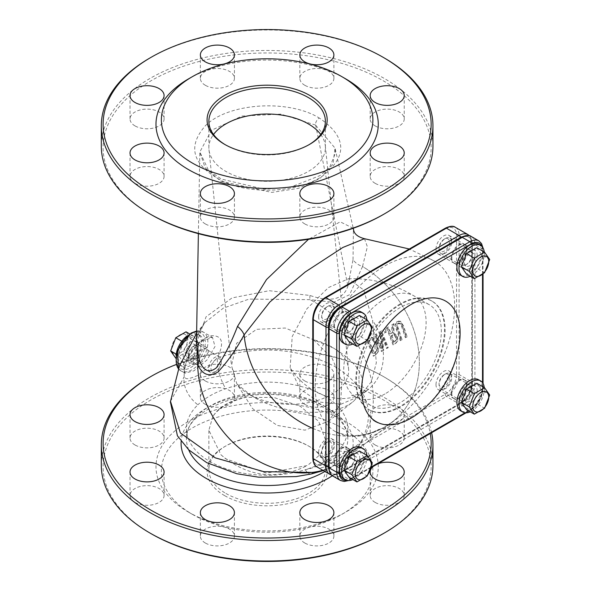 <?xml version="1.0" encoding="UTF-8"?>
<svg xmlns="http://www.w3.org/2000/svg" width="591" height="591" viewBox="0 0 591 591"><rect width="100%" height="100%" fill="white"/><g stroke="black" fill="none" stroke-linecap="round" stroke-linejoin="round"><path stroke-width="0.44" stroke-dasharray="2.96 2.22" d="M311.073 474.034A26.89 7.964 77.3 0 1 305.266 469.734A80.672 46.571 0 0 0 338.207 450.711A26.89 20.456 -146 0 0 358.442 446.264L355.605 449.862L347.161 457.995L340.867 462.435L322.841 470.288M170.474 401.267L184.163 376.918A26.89 18.831 -133.7 0 0 197.882 404.805A80.672 46.571 0 0 0 186.46 428.697A80.672 46.571 0 0 0 305.266 469.734C321.053 466.166 332.039 459.828 338.207 450.711A80.672 46.571 0 0 0 347.796 428.697A80.672 46.571 0 0 0 324.171 395.763A80.672 46.571 0 0 0 225.747 388.715A80.672 46.571 0 0 0 197.882 404.805M358.442 446.264C377.257 415.155 369.56 388.649 335.333 366.76C298.861 348.084 259.56 345.063 217.436 357.703C224.728 342.219 222.312 334.905 210.189 335.769C197.158 341.827 188.522 352.783 184.281 368.644L184.163 376.91C187.066 376.171 181.474 382.244 197.468 375.573C215.914 362.342 213.691 360.805 217.436 357.703A26.89 11.303 -109.2 0 0 225.747 388.715M196.441 343.238L206.082 316.769L232.064 297.908L269.2 290.698L309.972 295.47C330.938 302.629 343.585 299.504 347.914 286.096L353.026 259.715A17.929 15.13 9.6 0 0 362.527 266.519L349.577 294.717L333.597 302.311L309.861 299.652L249.018 299.105L223.346 308.125L204.796 322.656L196.552 336.996M397.78 323.351L400.004 323.757L401.732 326.867L405.352 337.764L406.497 337.099L402.914 326.254C401.319 322.841 400.336 321.305 399.974 321.644L396.938 321.482L395.283 324.356C394.936 324.658 395.364 326.513 396.576 329.911L400.262 340.704L401.407 340.039L396.731 325.648L398.415 322.981L397.374 325.279L402.072 339.655L400.92 340.32L397.226 329.542L395.918 323.986L397.573 321.12L400.617 321.275L403.557 325.885L407.162 336.715L406.017 337.38L402.375 326.498L400.646 323.388L398.415 322.981L397.603 323.454M381.446 351.564L383.079 350.618L381.468 335.163L386.566 348.609L387.644 347.988L380.973 331.137L379.651 331.898L381.727 348.55L375.728 334.166L374.628 334.801L381.446 351.564L382.096 351.187L375.263 334.44L376.364 333.797L382.377 348.173L380.286 331.536L381.609 330.768L388.302 347.611L387.223 348.225L382.104 334.794L383.736 350.241L382.096 351.187M377.065 343.733L372.167 337.882L368.385 338.407L366.339 339.589L373.349 356.24L375.329 355.095L377.974 351.926L377.065 343.733L377.708 343.356L378.632 351.549L375.329 355.095M386.462 327.968L393 344.893L395.224 343.607L397.145 341.413L396.908 337.018L393.266 333.051L393.31 324.016L391.781 324.895L391.855 333.095L390.518 333.863L387.637 327.288L386.462 327.968L388.272 326.926L391.161 333.494L392.498 332.726L392.417 324.533L393.946 323.646L393.909 332.674L397.558 336.641L397.802 341.029L395.881 343.231L393.658 344.516L387.098 327.606M384.423 329.15L382.998 329.97L384.453 333.088L385.864 332.275L384.423 329.15L385.059 328.781L386.507 331.906L385.864 332.275M406.017 337.38L405.352 337.764M407.162 336.715L406.497 337.099M400.617 321.275L399.974 321.644M402.072 339.655L401.407 340.039M400.92 340.32L400.262 340.704M383.736 350.241L383.079 350.618M382.104 334.794L381.468 335.163M387.223 348.225L386.566 348.609M388.302 347.611L387.644 347.988M381.609 330.768L380.973 331.137M375.263 334.44L374.628 334.801M376.364 333.797L375.728 334.166M382.377 348.173L381.727 348.55M380.286 331.536L379.651 331.898M375.979 354.718L374 355.863L366.974 339.219L369.02 338.037L372.81 337.513L377.708 343.356M372.81 337.513L372.167 337.882M369.02 338.037L368.385 338.407L369.02 338.037M366.974 339.219L366.339 339.589M374 355.863L373.349 356.24M377.294 350.337L376.497 344.088L372.943 339.53L369.08 340.386L374.472 353.211L377.294 350.337L373.822 353.588L368.444 340.756L372.308 339.899L375.854 344.457L376.644 350.714M375.359 352.701L374.701 353.078M374.472 353.211L373.822 353.588M369.08 340.386L368.444 340.756M372.943 339.53L372.308 339.899M369.981 339.869L369.338 340.239M395.32 341.17L396.509 339.781L396.288 337.158L394.832 334.742L392.919 334.779L391.899 335.363L394.175 341.834L395.32 341.17L393.525 342.211L391.249 335.74L394.182 335.119L395.638 337.535L395.852 340.157L394.67 341.554L395.32 341.17M392.919 334.779L392.276 335.149L392.919 334.779M394.832 334.742L394.182 335.119M391.899 335.363L391.249 335.74M394.175 341.834L393.525 342.211M396.509 339.781L395.852 340.157M393.658 344.516L393 344.893M395.881 343.231L395.224 343.607L395.881 343.231M393.909 332.674L393.266 333.051M393.946 323.646L393.31 324.016M388.272 326.926L387.637 327.288M391.161 333.494L390.518 333.863M392.498 332.726L391.855 333.095M392.417 324.533L391.781 324.895M386.507 331.906L385.088 332.718L383.64 329.601L385.059 328.781M383.64 329.601L382.998 329.97M385.088 332.718L384.453 333.088M184.281 368.644A5.378 3.553 12.1 0 0 184.931 367.432L184.784 373.224L193.966 370.808L207.013 359.956L215.013 346.511L212.479 337.38L195.739 343.415L183.476 364.248L184.518 372.995M198.362 346.326A10.756 6.213 120 0 0 196.131 341.399A10.756 6.213 120 0 0 185.375 347.611A10.756 6.213 120 0 0 185.382 360.03A10.756 6.213 120 0 0 193.663 357.149A10.756 6.213 120 0 0 198.362 346.326M451.214 257.898A10.756 6.213 -60 0 1 455.912 247.075A10.756 6.213 -60 0 1 464.201 244.194A10.756 6.213 -60 0 1 464.201 256.612A10.756 6.213 -60 0 1 453.445 262.825A10.756 6.213 -60 0 1 451.214 257.898M333.834 325.671A10.756 6.213 -60 0 1 338.532 314.84A10.756 6.213 -60 0 1 346.814 311.959A10.756 6.213 -60 0 1 346.814 324.378A10.756 6.213 -60 0 1 336.065 330.591A10.756 6.213 -60 0 1 333.834 325.671M333.834 461.209A10.756 6.213 -60 0 1 338.532 450.386A10.756 6.213 -60 0 1 346.814 447.505A10.756 6.213 -60 0 1 346.814 459.924A10.756 6.213 -60 0 1 336.065 466.129A10.756 6.213 -60 0 1 333.834 461.209M451.214 393.436A10.756 6.213 -60 0 1 455.912 382.613A10.756 6.213 -60 0 1 464.201 379.732A10.756 6.213 -60 0 1 464.201 392.151A10.756 6.213 -60 0 1 453.445 398.364A10.756 6.213 -60 0 1 451.214 393.436M358.936 378.949A58.258 33.635 -60 0 1 384.364 320.315A58.258 33.635 -60 0 1 429.258 304.705A58.258 33.635 -60 0 1 429.258 371.983A58.258 33.635 -60 0 1 371 405.618A58.258 33.635 -60 0 1 358.936 378.949M312.772 428.364A98.594 80.199 51.4 0 0 384.918 426.879A98.594 56.921 120 0 0 449.33 340.002A98.594 56.921 120 0 0 434.222 261A98.594 56.921 120 0 0 335.622 317.914A98.594 56.921 120 0 0 335.622 431.762A98.594 56.921 120 0 0 384.918 426.879A98.594 80.199 51.4 0 0 393.045 421.339A98.594 80.199 51.4 0 0 362.527 266.519L367.358 246.691L364.477 238.69M436.003 384.66A10.756 6.213 -60 0 1 440.701 373.83A10.756 6.213 -60 0 1 448.99 370.949A10.756 6.213 -60 0 1 448.99 383.367A10.756 6.213 -60 0 1 438.234 389.58A10.756 6.213 -60 0 1 436.003 384.66M318.623 452.425A10.756 6.213 -60 0 1 323.321 441.603A10.756 6.213 -60 0 1 331.603 438.721A10.756 6.213 -60 0 1 331.603 451.14A10.756 6.213 -60 0 1 320.854 457.353A10.756 6.213 -60 0 1 318.623 452.425M318.623 316.887A10.756 6.213 -60 0 1 323.321 306.064A10.756 6.213 -60 0 1 331.603 303.183A10.756 6.213 -60 0 1 331.603 315.601A10.756 6.213 -60 0 1 320.854 321.807A10.756 6.213 -60 0 1 318.623 316.887M436.003 249.114A10.756 6.213 -60 0 1 440.701 238.291A10.756 6.213 -60 0 1 448.99 235.41A10.756 6.213 -60 0 1 448.99 247.828A10.756 6.213 -60 0 1 438.234 254.041A10.756 6.213 -60 0 1 436.003 249.114M212.812 416.522L208.867 430.248L221.049 454.885L225.932 458.926L266.519 473.14L307.638 465.449L320.773 453.962L325.39 439.549L318.652 421.331L300.073 406.187L273.921 397.477L246.048 397.337C230.32 400.188 219.239 406.586 212.812 416.522A58.258 33.635 180 0 1 246.048 397.337M313.629 339.855L332.253 358.523L341.894 381.424L340.579 403.904L328.507 421.272L304.978 430.159L277.253 425.424L252.534 408.566L236.932 384.047L231.48 365.541L236.614 343.282L256.597 329.313L285.283 328.035L333.575 348.092A58.258 33.635 180 0 0 313.562 339.803M237.013 384.084L251.278 395.601A58.258 33.635 180 0 1 249.18 394.448A58.258 33.635 180 0 1 236.932 384.047M320.736 134.497A58.258 33.635 180 0 1 325.286 145.645A58.258 33.635 180 0 1 325.39 147.669A58.258 33.635 180 0 1 289.42 178.741A58.258 33.635 180 0 1 225.932 171.449A58.258 33.635 180 0 1 208.97 149.693A58.258 33.635 180 0 1 208.867 147.669A58.258 33.635 180 0 1 213.521 134.497M251.278 395.601A58.258 33.635 0 0 0 315.594 400.986A58.258 33.635 0 0 0 348.535 368.644A58.258 33.635 0 0 0 333.575 348.092C363.554 366.457 370.202 384.187 353.514 401.296C333.915 418.155 281.508 415.237 251.278 395.601M225.932 493.463A58.258 33.635 0 0 0 289.42 500.754A58.258 33.635 0 0 0 325.39 469.675A58.258 33.635 0 0 0 308.325 445.895A58.258 33.635 0 0 0 225.932 445.895A58.258 33.635 0 0 0 208.867 469.675A58.258 33.635 0 0 0 225.932 493.463M176.244 364.499A164.025 94.7 180 0 1 383.116 376.371A164.025 94.7 180 0 1 430.27 433.506M373.172 466.469A17.028 9.833 180 0 1 377.538 463.95M375.159 421.568A17.028 9.833 180 0 1 370.173 414.616A17.028 9.833 180 0 1 387.201 404.783A17.028 9.833 180 0 1 404.229 414.616A17.028 9.833 180 0 1 393.717 423.703A17.028 9.833 180 0 1 375.159 421.568M304.823 380.959A17.028 9.833 180 0 1 299.836 374.007A17.028 9.833 180 0 1 316.865 364.174A17.028 9.833 180 0 1 333.893 374.007A17.028 9.833 180 0 1 323.38 383.094A17.028 9.833 180 0 1 304.823 380.959M205.35 380.959A17.028 9.833 180 0 1 200.364 374.007A17.028 9.833 180 0 1 217.392 364.174A17.028 9.833 180 0 1 234.42 374.007A17.028 9.833 180 0 1 223.908 383.094A17.028 9.833 180 0 1 205.35 380.959M315.505 125.048L280.924 114.115L241.933 116.065L211.512 130.271L199.824 152.005L205.173 167.866L220.886 181.223L271.742 192.4L298.47 188.344L320.1 178.379L332.984 164.165L335.023 148.082L315.505 125.048A5.378 3.095 119.9 0 1 319.273 118.008C346.474 136.551 347.833 155.706 323.329 175.468C299.822 192.082 253.812 195.141 224.373 182.058C192.681 166.056 186.401 147.233 205.535 125.58C228.207 102.915 288.253 98.926 319.273 118.008M353.026 259.715L353.418 229.049M353.204 228.281L340.224 221.824L308.472 239.311M151.141 214.629A164.025 94.7 180 0 1 151.148 80.701A164.025 94.7 180 0 1 383.108 80.708A164.025 94.7 180 0 1 383.116 214.629M135.014 183.336A17.028 9.833 180 0 1 130.027 176.384A17.028 9.833 180 0 1 147.056 166.551A17.028 9.833 180 0 1 164.084 176.384A17.028 9.833 180 0 1 153.571 185.463A17.028 9.833 180 0 1 135.014 183.336M205.35 223.945A17.028 9.833 180 0 1 200.364 216.993A17.028 9.833 180 0 1 217.392 207.16A17.028 9.833 180 0 1 234.42 216.993A17.028 9.833 180 0 1 223.908 226.072A17.028 9.833 180 0 1 205.35 223.945M304.823 223.945A17.028 9.833 180 0 1 299.836 216.993A17.028 9.833 180 0 1 316.865 207.16A17.028 9.833 180 0 1 333.893 216.993A17.028 9.833 180 0 1 323.38 226.072A17.028 9.833 180 0 1 304.823 223.945M375.159 183.336A17.028 9.833 180 0 1 370.173 176.384A17.028 9.833 180 0 1 387.201 166.551A17.028 9.833 180 0 1 404.229 176.384A17.028 9.833 180 0 1 393.717 185.463A17.028 9.833 180 0 1 375.159 183.336M375.159 125.905A17.028 9.833 180 0 1 370.173 118.954A17.028 9.833 180 0 1 387.201 109.121A17.028 9.833 180 0 1 404.229 118.954A17.028 9.833 180 0 1 393.717 128.04A17.028 9.833 180 0 1 375.159 125.905M304.823 85.296A17.028 9.833 180 0 1 299.836 78.344A17.028 9.833 180 0 1 316.865 68.512A17.028 9.833 180 0 1 333.893 78.344A17.028 9.833 180 0 1 323.38 87.431A17.028 9.833 180 0 1 304.823 85.296M205.35 85.296A17.028 9.833 180 0 1 200.364 78.344A17.028 9.833 180 0 1 217.392 68.512A17.028 9.833 180 0 1 234.42 78.344A17.028 9.833 180 0 1 223.908 87.431A17.028 9.833 180 0 1 205.35 85.296M135.014 125.905A17.028 9.833 180 0 1 130.027 118.954A17.028 9.833 180 0 1 147.056 109.121A17.028 9.833 180 0 1 164.084 118.954A17.028 9.833 180 0 1 153.571 128.04A17.028 9.833 180 0 1 135.014 125.905M208.379 352.103L202.122 361.958L194.195 365.12L193.168 360.887L199.064 350.81L207.131 347.744L208.379 352.103M309.972 295.47A17.929 2.733 101.5 0 0 309.861 299.652A98.594 80.199 51.4 0 1 355.605 449.862M290.144 367.816L292.205 336.56L306.928 308.753L328.389 287.588L348.468 278.753L363.694 289.982L372.537 320.248L376.334 362.734L371.318 381.771L360.141 396L340.859 404.266L318.763 401.983L299.91 388.834L290.144 367.816A58.258 47.391 -128.6 0 0 363.073 393.096A58.258 47.391 -128.6 0 0 367.875 389.824A58.258 47.391 -128.6 0 0 372.537 320.248M224.661 495.657A60.053 34.67 180 0 1 224.661 446.626A60.053 34.67 180 0 1 309.595 446.626A60.053 34.67 180 0 1 309.588 495.657A60.053 34.67 180 0 1 224.661 495.657M192.341 514.318A105.767 61.065 0 0 0 341.916 514.318A105.767 61.065 0 0 0 341.916 427.965A105.767 61.065 0 0 0 192.341 427.965A105.767 61.065 0 0 0 192.341 514.318L188.536 512.124A111.145 64.168 180 0 1 188.536 421.376A111.145 64.168 180 0 1 345.72 421.376A111.145 64.168 180 0 1 345.72 512.124A111.145 64.168 180 0 1 188.536 512.124L192.341 514.318M431.622 432.723A165.82 95.735 0 0 0 384.379 377.102L384.379 377.102A165.82 95.735 0 0 0 149.878 377.102M101.312 465.287A165.82 95.735 180 0 1 203.673 376.844A165.82 95.735 180 0 1 384.379 397.595A165.82 95.735 180 0 1 432.944 465.287M383.116 533.71A164.025 94.7 0 0 0 383.108 399.789A164.025 94.7 0 0 0 151.148 399.789A164.025 94.7 0 0 0 151.141 533.71M135.014 444.986A17.028 9.833 180 0 1 130.027 438.034A17.028 9.833 180 0 1 147.056 428.202A17.028 9.833 180 0 1 164.084 438.034A17.028 9.833 180 0 1 153.571 447.121A17.028 9.833 180 0 1 135.014 444.986M205.35 404.377A17.028 9.833 180 0 1 200.364 397.425A17.028 9.833 180 0 1 217.392 387.593A17.028 9.833 180 0 1 234.42 397.425A17.028 9.833 180 0 1 223.908 406.512A17.028 9.833 180 0 1 205.35 404.377M304.823 404.377A17.028 9.833 180 0 1 299.836 397.425A17.028 9.833 180 0 1 316.865 387.593A17.028 9.833 180 0 1 333.893 397.425A17.028 9.833 180 0 1 323.38 406.512A17.028 9.833 180 0 1 304.823 404.377M375.159 444.986A17.028 9.833 180 0 1 370.173 438.034A17.028 9.833 180 0 1 387.201 428.202A17.028 9.833 180 0 1 404.229 438.034A17.028 9.833 180 0 1 393.717 447.121A17.028 9.833 180 0 1 375.159 444.986M375.159 502.416A17.028 9.833 180 0 1 370.173 495.465A17.028 9.833 180 0 1 387.201 485.632A17.028 9.833 180 0 1 404.229 495.465A17.028 9.833 180 0 1 393.717 504.551A17.028 9.833 180 0 1 375.159 502.416M304.823 543.026A17.028 9.833 180 0 1 299.836 536.074A17.028 9.833 180 0 1 316.865 526.241A17.028 9.833 180 0 1 333.893 536.074A17.028 9.833 180 0 1 323.38 545.161A17.028 9.833 180 0 1 304.823 543.026M205.35 543.026A17.028 9.833 180 0 1 200.364 536.074A17.028 9.833 180 0 1 217.392 526.241A17.028 9.833 180 0 1 234.42 536.074A17.028 9.833 180 0 1 223.908 545.161A17.028 9.833 180 0 1 205.35 543.026M135.014 502.416A17.028 9.833 180 0 1 130.027 495.465A17.028 9.833 180 0 1 147.056 485.632A17.028 9.833 180 0 1 164.084 495.465A17.028 9.833 180 0 1 153.571 504.551A17.028 9.833 180 0 1 135.014 502.416M225.304 144.743A58.258 33.635 0 0 0 225.932 145.105L224.661 144.374L225.932 145.105A58.258 33.635 0 0 0 308.325 145.105A58.258 33.635 0 0 0 308.945 144.743M432.944 146.206A165.82 95.735 0 0 0 384.379 78.507A165.82 95.735 0 0 0 203.673 57.755A165.82 95.735 0 0 0 101.312 146.206M149.878 58.021A165.82 95.735 180 0 1 384.379 58.021M188.536 78.876A111.145 64.168 180 0 1 345.72 78.876M467.06 385.022A10.756 6.213 -60 0 1 462.361 395.844A10.756 6.213 -60 0 1 454.073 398.726A10.756 6.213 -60 0 1 454.073 386.307A10.756 6.213 -60 0 1 464.829 380.102A10.756 6.213 -60 0 1 467.06 385.022M349.68 452.795A10.756 6.213 -60 0 1 344.981 463.617A10.756 6.213 -60 0 1 336.693 466.498A10.756 6.213 -60 0 1 336.693 454.08A10.756 6.213 -60 0 1 347.449 447.867A10.756 6.213 -60 0 1 349.68 452.795M349.68 317.249A10.756 6.213 -60 0 1 344.981 328.079A10.756 6.213 -60 0 1 336.693 330.96A10.756 6.213 -60 0 1 336.693 318.534A10.756 6.213 -60 0 1 347.449 312.329A10.756 6.213 -60 0 1 349.68 317.249M467.06 249.483A10.756 6.213 -60 0 1 462.361 260.306A10.756 6.213 -60 0 1 454.073 263.187A10.756 6.213 -60 0 1 454.073 250.769A10.756 6.213 -60 0 1 464.829 244.556A10.756 6.213 -60 0 1 467.06 249.483M400.764 304.299A62.742 36.221 120 0 0 359.779 359.587A62.742 36.221 120 0 0 369.39 409.866A62.742 36.221 120 0 0 432.132 373.638A62.742 36.221 120 0 0 432.132 301.188A62.742 36.221 120 0 0 400.764 304.299M477.203 390.88A10.756 6.213 -60 0 1 472.505 401.703A10.756 6.213 -60 0 1 464.216 404.584A10.756 6.213 -60 0 1 464.216 392.165A10.756 6.213 -60 0 1 474.972 385.953A10.756 6.213 -60 0 1 477.203 390.88M359.816 458.646A10.756 6.213 -60 0 1 355.125 469.468A10.756 6.213 -60 0 1 346.836 472.349A10.756 6.213 -60 0 1 346.836 459.931A10.756 6.213 -60 0 1 357.592 453.725A10.756 6.213 -60 0 1 359.816 458.646M359.816 323.107A10.756 6.213 -60 0 1 355.125 333.93A10.756 6.213 -60 0 1 346.836 336.811A10.756 6.213 -60 0 1 346.836 324.393A10.756 6.213 -60 0 1 357.592 318.18A10.756 6.213 -60 0 1 359.816 323.107M477.203 255.334A10.756 6.213 -60 0 1 472.505 266.164A10.756 6.213 -60 0 1 464.216 269.045A10.756 6.213 -60 0 1 464.216 256.62A10.756 6.213 -60 0 1 474.972 250.414A10.756 6.213 -60 0 1 477.203 255.334M459.517 342.115A69.59 40.181 -60 0 1 418.539 413.109M400.129 303.937A62.742 36.221 120 0 0 359.143 359.225A62.742 36.221 120 0 0 368.762 409.497A62.742 36.221 120 0 0 431.504 373.276A62.742 36.221 120 0 0 431.504 300.826A62.742 36.221 120 0 0 400.129 303.937M439.069 248.08A7.314 4.226 120 0 0 444.24 251.064A7.314 4.226 120 0 0 449.411 242.103A7.314 4.226 120 0 0 444.24 239.119A7.314 4.226 120 0 0 439.069 248.08L439.069 249.424A8.961 5.171 -60 0 1 445.407 238.446A8.961 5.171 -60 0 1 449.891 238.003A8.961 5.171 -60 0 1 451.746 242.103A8.961 5.171 -60 0 1 447.838 251.123A8.961 5.171 -60 0 1 440.93 253.524A8.961 5.171 -60 0 1 439.069 249.424M472.128 253.871A8.961 5.171 -60 0 1 465.789 264.849A8.961 5.171 -60 0 1 461.312 265.293A8.961 5.171 -60 0 1 461.312 254.943A8.961 5.171 -60 0 1 470.273 249.771A8.961 5.171 -60 0 1 472.128 253.871L472.128 255.216A7.314 4.226 -60 0 1 466.956 264.177A7.314 4.226 -60 0 1 463.3 264.539A7.314 4.226 -60 0 1 463.3 256.095A7.314 4.226 -60 0 1 470.613 251.869A7.314 4.226 -60 0 1 472.128 255.216M476.774 247.71L481.894 254.994L489.688 259.501M481.894 254.994L476.774 268.203L484.568 272.702M476.774 268.203L466.528 274.113M484.243 252.025A17.929 10.35 -60 0 1 484.325 253.598A17.929 10.35 -60 0 1 470.251 276.27M478.555 244.201A17.929 10.35 -60 0 1 482.271 252.409A17.929 10.35 -60 0 1 474.447 270.449A17.929 10.35 -60 0 1 460.633 275.251M474.765 256.745A7.314 4.226 -60 0 1 471.574 264.103A7.314 4.226 -60 0 1 465.937 266.061A7.314 4.226 -60 0 1 465.937 257.617A7.314 4.226 -60 0 1 473.251 253.391A7.314 4.226 -60 0 1 474.765 256.745M439.069 383.618A7.314 4.226 120 0 0 444.24 386.603A7.314 4.226 120 0 0 449.411 377.649A7.314 4.226 120 0 0 444.24 374.657A7.314 4.226 120 0 0 439.069 383.618L439.069 384.963A8.961 5.171 -60 0 1 445.407 373.985A8.961 5.171 -60 0 1 449.891 373.542A8.961 5.171 -60 0 1 451.746 377.649A8.961 5.171 -60 0 1 447.838 386.669A8.961 5.171 -60 0 1 440.93 389.07A8.961 5.171 -60 0 1 439.069 384.963M472.128 389.41A8.961 5.171 -60 0 1 465.789 400.388A8.961 5.171 -60 0 1 461.312 400.838A8.961 5.171 -60 0 1 461.312 390.488A8.961 5.171 -60 0 1 470.273 385.31A8.961 5.171 -60 0 1 472.128 389.41L472.128 390.762A7.314 4.226 -60 0 1 466.956 399.715A7.314 4.226 -60 0 1 463.3 400.077A7.314 4.226 -60 0 1 463.3 391.634A7.314 4.226 -60 0 1 470.613 387.415A7.314 4.226 -60 0 1 472.128 390.762M476.774 383.249L481.894 390.54L489.688 395.039M481.894 390.54L476.774 403.742L484.568 408.241M476.774 403.742L466.528 409.659M484.243 387.563A17.929 10.35 -60 0 1 484.325 389.137A17.929 10.35 -60 0 1 470.251 411.809M478.555 379.747A17.929 10.35 -60 0 1 482.271 387.947A17.929 10.35 -60 0 1 474.447 405.987A17.929 10.35 -60 0 1 460.633 410.789M474.765 392.284A7.314 4.226 -60 0 1 471.574 399.642A7.314 4.226 -60 0 1 465.937 401.599A7.314 4.226 -60 0 1 465.937 393.155A7.314 4.226 -60 0 1 473.251 388.937A7.314 4.226 -60 0 1 474.765 392.284M321.689 451.384A7.314 4.226 120 0 0 326.86 454.376A7.314 4.226 120 0 0 332.031 445.415A7.314 4.226 120 0 0 326.86 442.43A7.314 4.226 120 0 0 321.689 451.384L321.689 452.736A8.961 5.171 -60 0 1 328.027 441.758A8.961 5.171 -60 0 1 332.511 441.314A8.961 5.171 -60 0 1 334.366 445.415A8.961 5.171 -60 0 1 330.45 454.435A8.961 5.171 -60 0 1 323.55 456.836A8.961 5.171 -60 0 1 321.689 452.736M354.748 457.183A8.961 5.171 -60 0 1 348.409 468.161A8.961 5.171 -60 0 1 343.932 468.604A8.961 5.171 -60 0 1 343.932 458.254A8.961 5.171 -60 0 1 352.893 453.083A8.961 5.171 -60 0 1 354.748 457.183L354.748 458.527A7.314 4.226 -60 0 1 349.577 467.488A7.314 4.226 -60 0 1 345.92 467.85A7.314 4.226 -60 0 1 345.92 459.406A7.314 4.226 -60 0 1 353.233 455.181A7.314 4.226 -60 0 1 354.748 458.527M359.387 451.022L364.514 458.306L372.308 462.812M364.514 458.306L359.387 471.515L367.188 476.014M359.387 471.515L349.141 477.425M366.863 455.336A17.929 10.35 -60 0 1 366.945 456.902A17.929 10.35 -60 0 1 352.871 479.574M361.175 447.513A17.929 10.35 -60 0 1 364.891 455.72A17.929 10.35 -60 0 1 357.067 473.76A17.929 10.35 -60 0 1 343.253 478.562M357.385 460.049A7.314 4.226 -60 0 1 354.194 467.415A7.314 4.226 -60 0 1 348.557 469.372A7.314 4.226 -60 0 1 348.557 460.928A7.314 4.226 -60 0 1 355.871 456.703A7.314 4.226 -60 0 1 357.385 460.049M321.689 315.845A7.314 4.226 120 0 0 326.86 318.83A7.314 4.226 120 0 0 332.031 309.876A7.314 4.226 120 0 0 326.86 306.892A7.314 4.226 120 0 0 321.689 315.845L321.689 317.19A8.961 5.171 -60 0 1 328.027 306.212A8.961 5.171 -60 0 1 332.511 305.769A8.961 5.171 -60 0 1 334.366 309.876A8.961 5.171 -60 0 1 330.45 318.896A8.961 5.171 -60 0 1 323.55 321.297A8.961 5.171 -60 0 1 321.689 317.19M354.748 321.644A8.961 5.171 -60 0 1 348.409 332.622A8.961 5.171 -60 0 1 343.932 333.065A8.961 5.171 -60 0 1 343.932 322.716A8.961 5.171 -60 0 1 352.893 317.537A8.961 5.171 -60 0 1 354.748 321.644L354.748 322.989A7.314 4.226 -60 0 1 349.577 331.95A7.314 4.226 -60 0 1 345.92 332.312A7.314 4.226 -60 0 1 345.92 323.861A7.314 4.226 -60 0 1 353.233 319.642A7.314 4.226 -60 0 1 354.748 322.989M359.387 315.476L364.514 322.767L372.308 327.266M364.514 322.767L359.387 335.969L367.188 340.475M359.387 335.969L349.141 341.886M366.863 319.797A17.929 10.35 -60 0 1 366.945 321.364A17.929 10.35 -60 0 1 352.871 344.036M361.175 311.974A17.929 10.35 -60 0 1 364.891 320.182A17.929 10.35 -60 0 1 357.067 338.222A17.929 10.35 -60 0 1 343.253 343.024M357.385 324.511A7.314 4.226 -60 0 1 354.194 331.869A7.314 4.226 -60 0 1 348.557 333.834A7.314 4.226 -60 0 1 348.557 325.382A7.314 4.226 -60 0 1 355.871 321.164A7.314 4.226 -60 0 1 357.385 324.511M221.278 362.364A7.314 4.226 -60 0 1 216.107 371.325A7.314 4.226 -60 0 1 210.935 368.333A7.314 4.226 -60 0 1 216.107 359.38A7.314 4.226 -60 0 1 221.278 362.364L221.278 361.02A8.961 5.171 120 0 0 219.424 356.912A8.961 5.171 120 0 0 212.516 359.313A8.961 5.171 120 0 0 208.601 368.333A8.961 5.171 120 0 0 210.462 372.441A8.961 5.171 120 0 0 214.939 371.998A8.961 5.171 120 0 0 221.278 361.02M188.219 356.572A8.961 5.171 120 0 0 190.08 360.673A8.961 5.171 120 0 0 199.041 355.494A8.961 5.171 120 0 0 199.041 345.144A8.961 5.171 120 0 0 194.557 345.595A8.961 5.171 120 0 0 188.219 356.572L188.219 355.221A7.314 4.226 120 0 0 189.733 358.567A7.314 4.226 120 0 0 197.047 354.349A7.314 4.226 120 0 0 197.047 345.905A7.314 4.226 120 0 0 193.39 346.267A7.314 4.226 120 0 0 188.219 355.221M175.719 358.161L186.032 352.317L191.152 339.116L186.032 331.824M171.619 348.882A11.295 6.523 -60 0 1 183.594 333.981A11.295 6.523 -60 0 1 183.594 349.953A11.295 6.523 -60 0 1 171.619 348.882M198.945 343.615L193.826 336.323L183.579 342.241L178.46 355.442L183.579 362.734L193.826 356.816L198.945 343.615L191.152 339.116M193.826 356.816L186.032 352.317M193.826 336.323L189.711 333.952M183.579 342.241L181.814 341.221M178.46 355.442L176.221 354.157M183.579 362.734L175.786 358.227M176.088 355.361A17.929 10.35 120 0 0 176.029 356.846A17.929 10.35 120 0 0 179.738 365.053A17.929 10.35 120 0 0 197.667 354.703A17.929 10.35 120 0 0 197.667 334.004A17.929 10.35 120 0 0 187.443 335.688M178.083 358.035A17.929 10.35 120 0 0 181.792 366.235A17.929 10.35 120 0 0 199.721 355.885A17.929 10.35 120 0 0 199.721 335.193A17.929 10.35 120 0 0 185.906 339.995A17.929 10.35 120 0 0 178.083 358.035M185.581 353.699A7.314 4.226 120 0 0 187.096 357.045A7.314 4.226 120 0 0 194.409 352.827A7.314 4.226 120 0 0 194.409 344.383A7.314 4.226 120 0 0 188.78 346.341A7.314 4.226 120 0 0 185.581 353.699M335.622 431.762L344.427 434.636C357.112 437.059 370.609 434.474 384.918 426.879A98.594 80.199 51.4 0 0 393.045 421.339A98.594 80.199 51.4 0 0 362.527 266.519M400.646 323.388L400.004 323.757M402.375 326.498L401.732 326.867M403.557 325.885L402.914 326.254M397.374 325.279L396.731 325.648M398.386 328.869L397.743 329.239M397.226 329.542L396.576 329.911M395.918 323.986L395.283 324.356M378.632 351.549L377.974 351.926M376.497 344.088L375.854 344.457M396.288 337.158L395.638 337.535M397.802 341.029L397.145 341.413M397.558 336.641L396.908 337.018M190.753 333.885A20.619 11.901 120 0 0 178.135 366.42A20.619 11.901 120 0 0 203.378 351.844A20.619 11.901 120 0 0 190.753 333.885M196.648 331.278A22.406 12.936 -60 0 1 203.23 332.039A22.406 12.936 -60 0 1 203.23 357.917A22.406 12.936 -60 0 1 180.816 370.853A22.406 12.936 -60 0 1 178.467 368.747M462.044 236.865A16.134 9.316 -60 0 1 471.751 244.29A1.795 1.034 0 0 0 472.275 243.558A1.795 1.034 0 0 0 471.751 242.827A17.929 10.35 120 0 0 468.035 234.62M329.689 474.241A17.929 10.35 120 0 0 338.65 473.354A1.795 1.034 -120 0 0 339.552 473.443A1.795 1.034 -120 0 0 339.921 472.623A16.134 9.316 -60 0 1 328.64 467.924M455.358 227.299A17.929 10.35 -60 0 1 459.074 235.506A1.795 1.034 0 0 0 456.54 235.506A16.134 9.316 120 0 0 445.126 228.916L324.71 298.44A16.134 9.316 120 0 0 313.304 318.202L313.304 457.257A16.134 9.316 120 0 0 324.71 463.839A1.795 1.034 -120 0 0 325.973 466.033L338.65 473.354L459.074 403.83A1.795 1.034 -120 0 0 459.968 403.919A1.795 1.034 -120 0 0 460.337 403.099L339.921 472.623M324.71 463.839L445.126 394.315A1.795 1.034 -120 0 0 446.397 396.509L459.074 403.83A17.929 10.35 120 0 0 471.751 381.875A1.795 1.034 180 0 1 472.275 382.606A1.795 1.034 180 0 1 471.751 383.337A16.134 9.316 -60 0 1 460.337 403.099M471.751 244.29L471.751 383.337M445.126 394.315A16.134 9.316 120 0 0 456.54 374.554A1.795 1.034 180 0 1 459.074 374.554L471.751 381.875L471.751 242.827L459.074 235.506L459.074 374.554A17.929 10.35 -60 0 1 446.397 396.509L325.973 466.033A17.929 10.35 -60 0 1 317.012 466.927M445.126 228.916A1.795 1.034 60 0 1 445.503 228.096M324.71 298.44A1.795 1.034 60 0 1 325.08 297.62M313.304 318.202A1.795 1.034 0 0 0 312.772 318.933M313.304 457.257A1.795 1.034 0 0 0 312.772 457.988M456.54 374.554L456.54 235.506M384.918 393.953A58.258 33.635 -60 0 1 355.789 396.834A58.258 33.635 -60 0 1 343.726 370.165A58.258 33.635 -60 0 1 369.153 311.531A58.258 33.635 -60 0 1 414.047 295.928A58.258 33.635 -60 0 1 422.979 342.61A58.258 33.635 -60 0 1 384.918 393.953M212.501 337.395L208.165 337.365C204.959 335.127 185.98 355.28 184.931 367.432A5.378 3.553 12.1 0 0 183.476 364.248M332.341 475.74A86.05 49.681 -0 0 0 298.654 397.108A86.05 49.681 -0 0 0 181.149 441.374M188.669 449.773A80.672 46.571 180 0 1 186.46 438.943A80.672 46.571 180 0 1 236.26 395.911A80.672 46.571 180 0 1 324.171 406.01A80.672 46.571 180 0 1 347.796 438.943A80.672 46.571 180 0 1 324.873 471.463M315.646 125.129L347.914 286.096M340.926 306.773A1.795 1.034 -120 0 0 340.556 307.593A16.134 9.316 120 0 0 329.143 327.355A1.795 1.034 0 0 0 328.618 328.086M329.143 327.355L329.143 466.402A1.795 1.034 0 0 0 328.618 467.134M329.143 466.402A16.134 9.316 120 0 0 340.556 472.985A1.795 1.034 -120 0 0 341.82 475.186A17.929 10.35 -60 0 1 332.859 476.073M340.556 472.985L460.973 403.461A1.795 1.034 -120 0 0 462.243 405.662L341.82 475.186L349.429 479.574A1.795 1.034 -120 0 0 350.323 479.663A1.795 1.034 -120 0 0 350.692 478.843A16.134 9.316 -60 0 1 346.651 480.32M460.973 403.461A16.134 9.316 120 0 0 472.379 383.707A1.795 1.034 180 0 1 474.92 383.707A17.929 10.35 -60 0 1 462.243 405.662L469.845 410.051A1.795 1.034 -120 0 0 470.746 410.139A1.795 1.034 -120 0 0 471.116 409.319L465.132 412.769M472.379 383.707L472.379 244.652A1.795 1.034 180 0 1 474.92 244.652L474.92 383.707L482.522 388.095L482.522 249.047A17.929 10.35 120 0 0 478.806 240.84M472.379 244.652A16.134 9.316 120 0 0 460.973 238.07A1.795 1.034 60 0 1 461.342 237.25M471.204 236.452A17.929 10.35 -60 0 1 474.92 244.652L482.522 249.047A1.795 1.034 180 0 1 483.046 249.779A1.795 1.034 180 0 1 482.522 250.51L482.522 274.571M460.973 238.07L340.556 307.593M340.46 480.461A17.929 10.35 120 0 0 349.429 479.574L469.845 410.051A17.929 10.35 120 0 0 482.522 388.095A1.795 1.034 180 0 1 483.046 388.826A1.795 1.034 180 0 1 482.522 389.558A16.134 9.316 -60 0 1 471.116 409.319M371.517 466.824L350.692 478.843M482.522 382.658L482.522 389.558M481.783 246.27A16.134 9.316 -60 0 1 482.522 250.51M323.366 470.591L340.859 462.435M347.161 457.995L393.045 421.339L384.918 426.879M196.655 330.99L198.739 330.834L203.23 332.039L212.479 337.38M184.525 372.987L178.438 368.836M331.388 474.95L333.435 475.238L339.552 473.443L459.968 403.919C467.481 398.785 471.581 391.678 472.275 382.606L472.275 243.558L470.768 237.368L469.505 235.735M438.234 254.041L453.445 262.825M448.99 235.41L464.201 244.194M320.854 321.807L336.065 330.591M331.603 303.183L346.814 311.959M320.854 457.353L336.065 466.129M331.603 438.721L346.814 447.505M438.234 389.58L453.445 398.364M448.99 370.949L464.201 379.732M360.141 396L367.875 389.824L364.75 391.951C355.627 395.18 351.298 396.184 351.771 394.973L371 405.618M348.468 278.753C371.584 278.021 393.443 283.746 414.047 295.928L429.258 304.705M221.049 454.885C247.644 477.092 276.507 480.609 307.645 465.449M325.286 145.645L348.535 368.644M208.97 149.693L231.48 365.541M325.39 469.675L325.39 439.549M208.867 469.675L208.867 430.248M196.611 333.294L204.796 322.656M347.796 428.697L347.796 438.943C347.833 432.871 345.425 426.85 340.571 420.888L330.11 411.521C319.088 403.985 305.119 398.888 288.194 396.214C238.173 387.142 183.476 413.257 186.46 438.943L186.46 428.697M198.377 233.644L199.824 152.013L208.342 169.972L221.219 179.036L264.236 189.223L291.193 186.926L320.123 175.542L329.822 166.891L335.518 152.914L335.023 148.082L353.241 228.266M207.131 347.744L196.131 341.399M194.195 365.12L185.382 360.03M204.804 322.649C194.616 336.427 196.759 343.637 196.434 343.548M434.215 260.993L409.29 249.003M328.507 421.272L353.514 401.296M225.932 445.895L224.661 446.626M308.325 445.895L309.595 446.626M383.116 376.371L384.379 377.102M341.916 514.318L345.72 512.124M164.084 438.034L164.084 414.616M130.027 438.034L130.027 414.616M234.42 397.425L234.42 374.007M200.364 397.425L200.364 374.007M333.893 397.425L333.893 374.007M299.836 397.425L299.836 374.007M404.229 438.034L404.229 414.616M370.173 438.034L370.173 414.616M404.229 495.465L404.229 472.046M370.173 495.465L370.173 472.046M333.893 536.074L333.893 512.656M299.836 536.074L299.836 512.656M234.42 536.074L234.42 512.656M200.364 536.074L200.364 512.656M164.084 495.465L164.084 472.046M130.027 495.465L130.027 472.046M308.325 145.105L309.595 144.374M325.39 147.669L325.39 121.325M208.867 147.669L208.867 121.325M164.084 118.954L164.084 95.535M130.027 118.954L130.027 95.535M234.42 78.344L234.42 54.926M200.364 78.344L200.364 54.926M333.893 78.344L333.893 54.926M299.836 78.344L299.836 54.926M404.229 118.954L404.229 95.535M370.173 118.954L370.173 95.535M404.229 176.384L404.229 152.966M370.173 176.384L370.173 152.966M333.893 216.993L333.893 193.575M299.836 216.993L299.836 193.575M234.42 216.993L234.42 193.575M200.364 216.993L200.364 193.575M164.084 176.384L164.084 152.966M130.027 176.384L130.027 152.966M371.318 467.54L348.454 480.586M466.107 412.813L470.746 410.139C478.252 405.005 482.352 397.898 483.046 388.826L483.046 383.47M483.046 274.143L482.913 247.695M368.762 409.497L369.39 409.866M431.504 300.826L432.132 301.188M454.073 398.726L464.216 404.584M464.829 380.102L474.972 385.953M336.693 466.498L346.836 472.349M347.449 447.867L357.592 453.725M336.693 330.96L346.836 336.811M347.449 312.329L357.592 318.18M454.073 263.187L464.216 269.045M464.829 244.556L474.972 250.414M444.24 239.119L445.407 238.446M470.273 249.771L449.891 238.003M461.312 265.293L440.93 253.524M473.251 253.391L470.613 251.869M465.937 266.061L463.3 264.539M466.956 264.177L465.789 264.849M444.24 374.657L445.407 373.985M470.273 385.31L449.891 373.542M461.312 400.838L440.93 389.07M473.251 388.937L470.613 387.415M465.937 401.599L463.3 400.077M466.956 399.715L465.789 400.388M326.86 442.43L328.027 441.758M352.893 453.083L332.511 441.314M343.932 468.604L323.55 456.836M355.871 456.703L353.233 455.181M348.557 469.372L345.92 467.85M349.577 467.488L348.409 468.161M326.86 306.892L328.027 306.212M352.893 317.537L332.511 305.769M343.932 333.065L323.55 321.297M355.871 321.164L353.233 319.642M348.557 333.834L345.92 332.312M349.577 331.95L348.409 332.622M216.107 371.325L214.939 371.998M190.08 360.673L210.462 372.441M199.041 345.144L219.424 356.912M179.738 365.053L181.792 366.235M197.667 334.004L199.721 335.193M187.096 357.045L189.733 358.567M194.409 344.383L197.047 345.905M193.39 346.267L194.557 345.595"/><path stroke-width="0.89" d="M318.261 471.411L313.141 472.416A26.89 7.964 77.3 0 1 311.161 474.012A26.89 7.964 77.3 0 1 311.073 474.034M322.841 470.288L318.261 471.419A98.594 80.199 51.4 0 1 197.667 364.425C202.225 374.709 208.933 377.272 217.776 372.108C227.166 362.283 235.942 349.879 244.105 334.883L269.814 302.06L305.229 271.986L342.832 247.474L364.477 238.69M313.141 472.416L263.911 471.677L215.242 457.848L180.373 432.952L170.474 401.267M213.521 134.497A58.258 33.635 180 0 1 308.325 123.881A58.258 33.635 180 0 1 320.736 134.497M196.552 336.996L197.667 364.425A17.929 13.43 159 0 0 199.086 359.491L196.441 343.238M430.27 433.506A164.025 94.7 180 0 1 337.683 528.819A164.025 94.7 180 0 1 151.141 510.292A164.025 94.7 180 0 1 151.141 376.371A164.025 94.7 180 0 1 176.244 364.499M135.014 478.998A17.028 9.833 180 0 1 130.027 472.046A17.028 9.833 180 0 1 147.056 462.214A17.028 9.833 180 0 1 164.084 472.046A17.028 9.833 180 0 1 153.571 481.133A17.028 9.833 180 0 1 135.014 478.998M205.35 519.607A17.028 9.833 180 0 1 200.364 512.656A17.028 9.833 180 0 1 217.392 502.823A17.028 9.833 180 0 1 234.42 512.656A17.028 9.833 180 0 1 223.908 521.742A17.028 9.833 180 0 1 205.35 519.607M304.823 519.607A17.028 9.833 180 0 1 299.836 512.656A17.028 9.833 180 0 1 316.865 502.823A17.028 9.833 180 0 1 333.893 512.656A17.028 9.833 180 0 1 323.38 521.742A17.028 9.833 180 0 1 304.823 519.607M377.538 463.95A17.028 9.833 180 0 1 395.12 463.344A17.028 9.833 180 0 1 404.229 472.046A17.028 9.833 180 0 1 393.717 481.133A17.028 9.833 180 0 1 375.159 478.998A17.028 9.833 180 0 1 370.173 472.046A17.028 9.833 180 0 1 373.172 466.469M135.014 421.568A17.028 9.833 180 0 1 130.027 414.616A17.028 9.833 180 0 1 147.056 404.783A17.028 9.833 180 0 1 164.084 414.616A17.028 9.833 180 0 1 153.571 423.703A17.028 9.833 180 0 1 135.014 421.568M308.472 239.311L266.497 279.573L237.508 326.402C231.059 343.105 223.974 356.934 216.269 367.905C208.778 373.615 203.053 370.816 199.086 359.491M409.29 249.003L364.359 238.675C357.688 236.888 354.083 233.851 353.544 229.574L353.204 228.281M384.379 213.898L383.116 214.629A164.025 94.7 180 0 1 151.141 214.629L149.878 213.898A165.82 95.735 0 0 0 384.379 213.898A165.82 95.735 0 0 0 432.944 146.206L432.944 125.713A165.82 95.735 180 0 1 330.583 214.156A165.82 95.735 180 0 1 149.878 193.405A165.82 95.735 180 0 1 101.312 125.713A165.82 95.735 180 0 1 149.878 58.021L151.141 57.29A164.025 94.7 0 0 0 151.141 191.211A164.025 94.7 0 0 0 383.108 191.211A164.025 94.7 0 0 0 383.116 57.29A164.025 94.7 0 0 0 151.141 57.29M237.508 326.402A17.929 10.815 -151.3 0 1 244.105 334.883A98.594 80.199 51.4 0 0 312.772 428.364M151.141 376.371L149.878 377.102A165.82 95.735 0 0 0 101.312 444.794A165.82 95.735 0 0 0 149.878 512.493A165.82 95.735 0 0 0 330.583 533.245A165.82 95.735 0 0 0 432.944 444.794A165.82 95.735 0 0 0 431.622 432.723M432.944 444.794L432.944 465.287A165.82 95.735 180 0 1 384.379 532.979A165.82 95.735 180 0 1 149.878 532.979L149.878 532.979A165.82 95.735 180 0 1 101.312 465.287L101.312 444.794M151.141 533.71L149.878 532.979L151.141 533.71A164.025 94.7 0 0 0 383.116 533.71L384.379 532.979M224.661 144.374L224.661 144.374A60.053 34.67 180 0 1 224.661 95.343A60.053 34.67 180 0 1 309.588 95.343A60.053 34.67 180 0 1 309.595 144.374A60.053 34.67 180 0 1 224.661 144.374M308.945 144.743A58.258 33.635 0 0 0 325.39 121.325A58.258 33.635 0 0 0 267.125 87.682A58.258 33.635 0 0 0 208.867 121.325A58.258 33.635 0 0 0 225.304 144.743M192.341 163.035A105.767 61.065 0 0 0 341.916 163.035A105.767 61.065 0 0 0 341.916 76.682A105.767 61.065 0 0 0 192.341 76.682A105.767 61.065 0 0 0 192.341 163.035M101.312 125.713L101.312 146.206A165.82 95.735 0 0 0 149.878 213.898L151.141 214.629M383.116 57.29L384.379 58.021A165.82 95.735 180 0 1 432.944 125.713M341.916 76.682L345.72 78.876A111.145 64.168 180 0 1 345.72 169.624A111.145 64.168 180 0 1 188.536 169.624A111.145 64.168 180 0 1 188.536 78.876L192.341 76.682M135.014 102.487A17.028 9.833 180 0 1 130.027 95.535A17.028 9.833 180 0 1 147.056 85.702A17.028 9.833 180 0 1 164.084 95.535A17.028 9.833 180 0 1 153.571 104.622A17.028 9.833 180 0 1 135.014 102.487M205.35 61.878A17.028 9.833 180 0 1 200.364 54.926A17.028 9.833 180 0 1 217.392 45.093A17.028 9.833 180 0 1 234.42 54.926A17.028 9.833 180 0 1 223.908 64.013A17.028 9.833 180 0 1 205.35 61.878M304.823 61.878A17.028 9.833 180 0 1 299.836 54.926A17.028 9.833 180 0 1 316.865 45.093A17.028 9.833 180 0 1 333.893 54.926A17.028 9.833 180 0 1 323.38 64.013A17.028 9.833 180 0 1 304.823 61.878M375.159 102.487A17.028 9.833 180 0 1 370.173 95.535A17.028 9.833 180 0 1 387.201 85.702A17.028 9.833 180 0 1 404.229 95.535A17.028 9.833 180 0 1 393.717 104.622A17.028 9.833 180 0 1 375.159 102.487M375.159 159.917A17.028 9.833 180 0 1 370.173 152.966A17.028 9.833 180 0 1 387.201 143.133A17.028 9.833 180 0 1 404.229 152.966A17.028 9.833 180 0 1 393.717 162.045A17.028 9.833 180 0 1 375.159 159.917M304.823 200.526A17.028 9.833 180 0 1 299.836 193.575A17.028 9.833 180 0 1 316.865 183.742A17.028 9.833 180 0 1 333.893 193.575A17.028 9.833 180 0 1 323.38 202.654A17.028 9.833 180 0 1 304.823 200.526M205.35 200.526A17.028 9.833 180 0 1 200.364 193.575A17.028 9.833 180 0 1 217.392 183.742A17.028 9.833 180 0 1 234.42 193.575A17.028 9.833 180 0 1 223.908 202.654A17.028 9.833 180 0 1 205.35 200.526M135.014 159.917A17.028 9.833 180 0 1 130.027 152.966A17.028 9.833 180 0 1 147.056 143.133A17.028 9.833 180 0 1 164.084 152.966A17.028 9.833 180 0 1 153.571 162.045A17.028 9.833 180 0 1 135.014 159.917M410.908 418.206A69.59 40.181 -60 0 1 361.766 386.81A69.59 40.181 -60 0 1 415.998 301.927A69.59 40.181 -60 0 1 459.517 342.115C455.373 371.281 441.706 394.943 418.531 413.116A69.59 40.181 -60 0 1 410.908 418.206M484.568 252.209L489.688 259.501L484.568 272.702L474.322 278.62L469.202 271.328L474.322 258.127L484.568 252.209L476.774 247.71L466.528 253.628L474.322 258.127M488.735 261.554A11.295 6.523 120 0 0 476.76 260.491A11.295 6.523 120 0 0 476.76 276.455A11.295 6.523 120 0 0 488.735 261.554M474.322 278.62L466.528 274.113L461.401 266.829L469.202 271.328M461.401 266.829L466.528 253.628M470.251 276.27A17.929 10.35 -60 0 1 462.687 276.44A17.929 10.35 -60 0 1 462.687 255.74A17.929 10.35 -60 0 1 480.609 245.391A17.929 10.35 -60 0 1 484.243 252.025M462.687 276.44L460.633 275.251A17.929 10.35 -60 0 1 460.633 254.551A17.929 10.35 -60 0 1 478.555 244.201L480.609 245.391M484.568 387.755L489.688 395.039L484.568 408.241L474.322 414.158L469.202 406.867L474.322 393.665L484.568 387.755L476.774 383.249L466.528 389.166L474.322 393.665M488.735 397.1A11.295 6.523 120 0 0 476.76 396.029A11.295 6.523 120 0 0 476.76 412.001A11.295 6.523 120 0 0 488.735 397.1M474.322 414.158L466.528 409.659L461.401 402.368L469.202 406.867M461.401 402.368L466.528 389.166M470.251 411.809A17.929 10.35 -60 0 1 462.687 411.979A17.929 10.35 -60 0 1 462.687 391.279A17.929 10.35 -60 0 1 480.609 380.929A17.929 10.35 -60 0 1 484.243 387.563M462.687 411.979L460.633 410.789A17.929 10.35 -60 0 1 460.633 390.097A17.929 10.35 -60 0 1 478.555 379.747L480.609 380.929M367.188 455.521L372.308 462.812L367.188 476.014L356.942 481.931L351.815 474.639L356.942 461.438L367.188 455.521L359.387 451.022L349.141 456.932L356.942 461.438M371.355 464.866A11.295 6.523 120 0 0 359.372 463.795A11.295 6.523 120 0 0 359.372 479.766A11.295 6.523 120 0 0 371.355 464.866M356.942 481.931L349.141 477.425L344.021 470.14L351.815 474.639M344.021 470.14L349.141 456.932M352.871 479.574A17.929 10.35 -60 0 1 345.307 479.744A17.929 10.35 -60 0 1 345.307 459.052A17.929 10.35 -60 0 1 363.229 448.702A17.929 10.35 -60 0 1 366.863 455.336M345.307 479.744L343.253 478.562A17.929 10.35 -60 0 1 343.253 457.862A17.929 10.35 -60 0 1 361.175 447.513L363.229 448.702M367.188 319.982L372.308 327.266L367.188 340.475L356.942 346.385L351.815 339.101L356.942 325.892L367.188 319.982L359.387 315.476L349.141 321.393L356.942 325.892M371.355 329.327A11.295 6.523 120 0 0 359.372 328.256A11.295 6.523 120 0 0 359.372 344.228A11.295 6.523 120 0 0 371.355 329.327M356.942 346.385L349.141 341.886L344.021 334.595L351.815 339.101M344.021 334.595L349.141 321.393M352.871 344.036A17.929 10.35 -60 0 1 345.307 344.206A17.929 10.35 -60 0 1 345.307 323.506A17.929 10.35 -60 0 1 363.229 313.156A17.929 10.35 -60 0 1 366.863 319.797M345.307 344.206L343.253 343.024A17.929 10.35 -60 0 1 343.253 322.324A17.929 10.35 -60 0 1 361.175 311.974L363.229 313.156M189.711 333.952L186.032 331.824L175.786 337.742L170.659 350.943L175.786 358.227M181.814 341.221L175.786 337.742M176.221 354.157L170.659 350.943M187.443 335.688A17.929 10.35 120 0 0 176.088 355.361M178.467 368.747A22.406 12.936 -60 0 1 176.177 360.591A22.406 12.936 -60 0 1 192.023 333.147A22.406 12.936 -60 0 1 196.648 331.278M469.505 235.735L468.035 234.62A17.929 10.35 120 0 0 459.074 235.506A1.795 1.034 60 0 1 460.337 237.7A16.134 9.316 -60 0 1 462.044 236.865M445.503 228.096C450.083 225.976 453.371 225.71 455.358 227.299A17.929 10.35 -60 0 0 446.397 228.185A1.795 1.034 60 0 0 445.503 228.096L325.08 297.62A1.795 1.034 60 0 1 325.973 297.709L338.65 305.03A17.929 10.35 120 0 0 325.973 326.986L313.304 319.665A1.795 1.034 0 0 1 312.772 318.933L312.772 457.988A1.795 1.034 0 0 0 313.304 458.719L313.304 319.665A17.929 10.35 -60 0 1 325.973 297.709L446.397 228.185L459.074 235.506L338.65 305.03A1.795 1.034 60 0 1 339.921 307.224L460.337 237.7M312.772 457.988C313.2 462.96 314.611 465.937 317.012 466.927A17.929 10.35 -60 0 1 313.304 458.719L325.973 466.033L325.973 326.986A1.795 1.034 0 0 0 328.515 326.986A16.134 9.316 -60 0 1 339.921 307.224M331.388 474.95L329.689 474.241A17.929 10.35 120 0 1 325.973 466.033A1.795 1.034 0 0 0 328.515 466.033L328.515 326.986M328.64 467.924A16.134 9.316 -60 0 1 328.515 466.033M181.149 441.374A86.05 49.681 -0 0 0 206.281 478.459A86.05 49.681 -0 0 0 332.341 475.74M324.873 471.463A80.672 46.571 180 0 1 210.086 471.877A80.672 46.571 180 0 1 188.669 449.773M341.82 306.862A1.795 1.034 -120 0 0 340.926 306.773C333.413 311.908 329.313 319.014 328.618 328.086A1.795 1.034 0 0 0 329.143 328.818A17.929 10.35 -60 0 1 341.82 306.862L462.243 237.338A17.929 10.35 -60 0 1 471.204 236.452L478.806 240.84A17.929 10.35 120 0 0 469.845 241.726L349.429 311.25A17.929 10.35 120 0 0 336.752 333.206A1.795 1.034 0 0 0 339.286 333.206A16.134 9.316 -60 0 1 350.692 313.444A1.795 1.034 -120 0 0 349.429 311.25L341.82 306.862M328.618 328.086L328.618 467.134A1.795 1.034 0 0 0 329.143 467.865L329.143 328.818L336.752 333.206L336.752 472.253A1.795 1.034 0 0 0 339.286 472.253L339.286 333.206M328.618 467.134C329.039 472.106 330.458 475.083 332.859 476.073A17.929 10.35 -60 0 1 329.143 467.865L336.752 472.253A17.929 10.35 120 0 0 340.46 480.461L344.213 481.458L348.454 480.586M471.204 236.452C469.21 234.856 465.93 235.129 461.342 237.25A1.795 1.034 60 0 1 462.243 237.338L469.845 241.726A1.795 1.034 60 0 1 471.116 243.92A16.134 9.316 -60 0 1 481.783 246.27M346.651 480.32A16.134 9.316 -60 0 1 339.286 472.253M465.132 412.769L371.517 466.824M482.522 274.571L482.522 382.658M350.692 313.444L471.116 243.92M196.611 333.294L179.472 366.006L170.393 401.828L177.403 435.781L188.773 449.869L206.747 462.664L236.821 473.753L258.688 477.188L296.039 476.59L311.161 474.012L323.366 470.591M178.438 368.836L177.47 350.367L191.129 333.058L196.655 330.99M455.358 227.299L468.035 234.62M312.772 318.933C313.466 309.861 317.566 302.762 325.08 297.62M317.012 466.927L329.689 474.241M198.377 233.644L196.441 343.29M353.241 228.266L353.418 229.049M461.342 237.25L340.926 306.773M371.318 467.54L466.107 412.813M483.046 383.47L483.046 274.143M482.913 247.695L481.547 243.588L478.806 240.84M332.859 476.073L340.46 480.461"/></g></svg>
